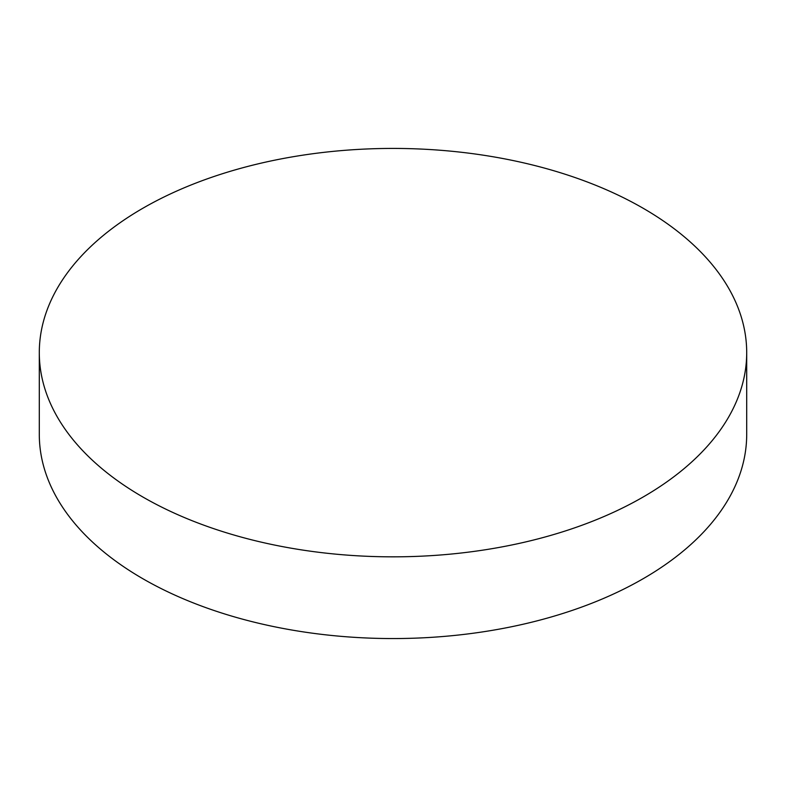 <?xml version="1.0" encoding="UTF-8"?>
<svg xmlns="http://www.w3.org/2000/svg" width="786" height="786" viewBox="0 0 786 786"><rect width="100%" height="100%" fill="white"/><g stroke="black" fill="none" stroke-linecap="round" stroke-linejoin="round"><path stroke-width="1.18" d="M39.3 352.629L39.3 434.353A353.7 204.203 0 0 0 142.895 578.751A353.7 204.203 0 0 0 528.359 623.013A353.7 204.203 0 0 0 746.7 434.353L746.7 352.629A353.7 204.203 0 0 0 643.105 208.231A353.7 204.203 0 0 0 142.895 208.231A353.7 204.203 0 0 0 39.3 352.629A353.7 204.203 0 0 0 142.895 497.027A353.7 204.203 0 0 0 643.105 497.027A353.7 204.203 0 0 0 746.7 352.629"/></g></svg>
